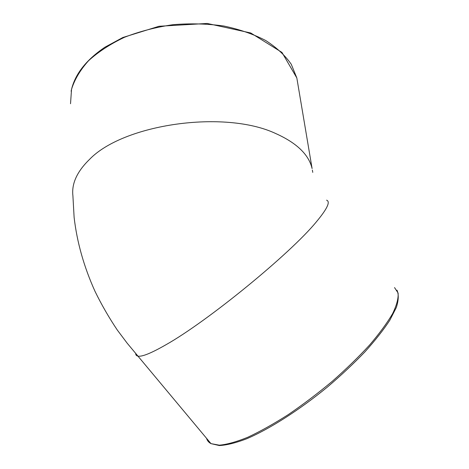 <?xml version="1.0" encoding="UTF-8"?>
<svg xmlns="http://www.w3.org/2000/svg" width="469" height="469" viewBox="0 0 469 469"><rect width="100%" height="100%" fill="white"/><g stroke="black" fill="none" stroke-linecap="round" stroke-linejoin="round"><path stroke-width="0.7" d="M394.54 287.585L398.081 292.996C398.556 298.202 396.751 305.043 392.676 313.521C387.23 322.86 379.573 333.318 369.701 344.903C358.674 356.903 346.181 369.062 332.216 381.367C317.73 393.438 303.05 404.536 288.183 414.678C273.615 423.964 260.154 431.492 247.796 437.255C236.394 441.874 226.908 444.512 219.345 445.181L210.98 443.627C208.717 442.437 207.234 440.661 206.53 438.292M70.526 103.737L71.528 89.321C74.583 79.501 80.258 69.963 88.559 60.712C98.332 51.842 110.285 44.039 124.414 37.315C139.551 31.417 155.726 27.214 172.938 24.699C190.326 23.268 207.257 23.702 223.719 26C239.483 29.324 253.489 34.161 265.73 40.527C276.687 47.586 285.199 55.506 291.267 64.282L296.83 77.954L312.102 168.559C308.825 154.629 296.748 142.981 275.854 133.595C224.938 109.523 123.447 123.927 89.409 159.519C76.998 171.636 71.493 183.725 72.906 195.784L74.114 217.329C76.98 242.186 83.951 266.861 95.019 291.36C101.515 304.686 108.955 317.595 117.338 330.094L127.21 343.238L137.968 356.129C142.019 356.915 151.276 353.163 165.733 344.873C207.228 321.64 290.34 253.653 316.194 222.042C327.204 208.887 330.663 201.6 326.582 200.175M135.682 353.386C135.652 354.916 136.409 355.824 137.956 356.129L210.98 443.627L219.363 445.55C226.773 445.151 235.907 442.883 246.764 438.732C269.693 428.942 299.498 409.941 327.491 386.978C341.18 375.3 353.655 363.598 364.923 351.873C375.2 340.435 383.513 329.877 389.85 320.186L396.334 307.465C398.65 300.213 398.861 294.45 396.979 290.176M71.118 91.232C74.413 74.94 85.675 60.267 104.909 47.211L122.831 37.508L159.009 26.276L207.216 23.45L250.733 32.971L281.963 52.422L296.83 77.954L297.616 82.614M312.36 170.065L312.764 172.387"/></g></svg>
